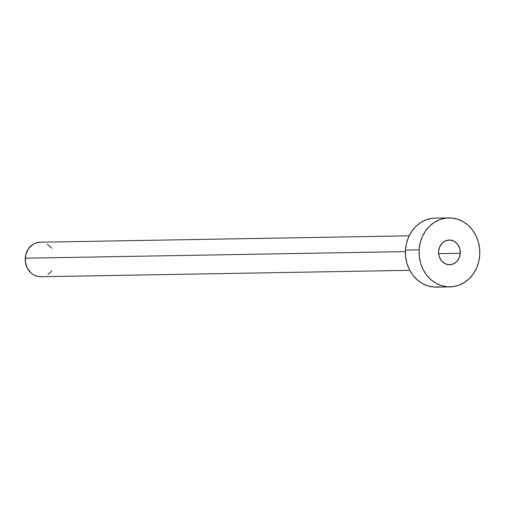 <?xml version="1.0" encoding="UTF-8"?>
<svg xmlns="http://www.w3.org/2000/svg" width="505" height="505" viewBox="0 0 505 505"><rect width="100%" height="100%" fill="white"/><g stroke="black" fill="none" stroke-linecap="round" stroke-linejoin="round"><path stroke-width="0.76" d="M460.295 253.295A12.366 10.889 -91 0 1 449.646 264.746A12.366 10.889 -91 0 1 438.567 251.471L439.104 256.262L441.219 260.46L444.577 263.427L448.68 264.715L452.89 264.128L456.583 261.748L459.178 257.941L460.295 253.295L459.758 248.504L457.65 244.306L454.285 241.333L450.189 240.045L445.972 240.639L442.285 243.019L439.685 246.819L438.567 251.471A12.366 10.889 -91 0 1 449.216 240.014A12.366 10.889 -91 0 1 460.295 253.295L438.605 253.668L460.295 253.295M409.183 235.816L40.11 242.217A17.258 15.194 89 0 0 25.25 258.2L405.414 251.61L25.25 258.2A17.258 15.194 89 0 0 40.709 276.727L409.782 270.327M419.112 249.836A34.517 30.388 -91 0 1 448.831 217.87A34.517 30.388 -91 0 1 479.75 254.924A34.517 30.388 -91 0 1 450.031 286.89A34.517 30.388 -91 0 1 419.112 249.836L405.477 250.076L419.112 249.836L420.109 243.17L422.224 236.858L425.393 231.145L429.484 226.246L434.338 222.351L439.773 219.606L445.58 218.128L451.539 217.964L457.41 219.119L462.978 221.556L468.028 225.173L472.358 229.838L475.811 235.374L478.248 241.56L479.58 248.163L479.75 254.924L478.759 261.59L476.638 267.902L473.469 273.622L469.379 278.52L464.524 282.415L459.089 285.155L453.282 286.638L447.329 286.802L441.452 285.647L435.884 283.21L430.834 279.587L426.504 274.922L423.051 269.392L420.615 263.206L419.283 256.603L419.112 249.836M448.831 217.87L435.196 218.109A34.517 30.388 89 0 0 405.477 250.076A34.517 30.388 89 0 0 436.396 287.13L450.031 286.89M439.647 286.872L433.694 287.036L427.817 285.88L422.249 283.444L417.206 279.827L412.869 275.162L409.416 269.626L406.98 263.44L405.654 256.837L405.477 250.076L406.474 243.41L408.595 237.097L411.758 231.378L415.849 226.48L420.703 222.585L426.138 219.845L431.945 218.362L435.342 218.103M51.933 270.781L47.956 274.486M42.332 276.601L39.358 276.683L36.417 276.102L33.633 274.884L31.114 273.072L27.219 267.978L25.338 261.584L25.749 254.867L28.387 248.851L32.863 244.458L35.584 243.088L40.179 242.217M47.186 244.06L51.87 248.201"/></g></svg>
